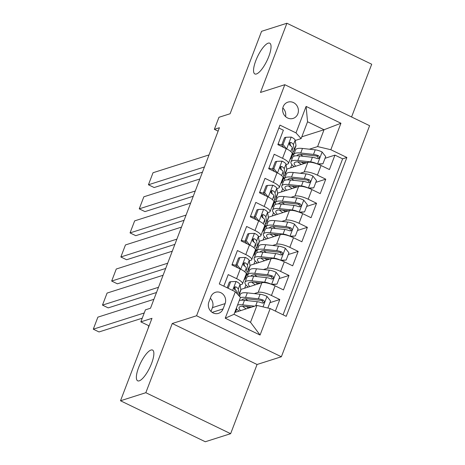 <?xml version="1.0" encoding="UTF-8"?>
<svg xmlns="http://www.w3.org/2000/svg" width="465" height="465" viewBox="0 0 465 465"><rect width="100%" height="100%" fill="white"/><g stroke="black" fill="none" stroke-linecap="round" stroke-linejoin="round"><path stroke-width="0.7" d="M256.418 73.976A17.083 5.138 115.8 0 1 254.867 73.952A17.083 5.138 115.8 0 1 256.692 58.485A17.083 5.138 115.8 0 1 268.183 43.164A17.083 5.138 115.8 0 1 269.735 43.193A17.083 5.138 115.8 0 1 267.91 58.654A17.083 5.138 115.8 0 1 256.418 73.976M139.233 380.847A17.083 5.138 115.8 0 1 137.681 380.823A17.083 5.138 115.8 0 1 139.506 365.356A17.083 5.138 115.8 0 1 150.997 350.04A17.083 5.138 115.8 0 1 152.549 350.064A17.083 5.138 115.8 0 1 150.724 365.531A17.083 5.138 115.8 0 1 139.233 380.847M283.179 106.735A8.539 7.835 72.3 0 0 284.795 115.814A8.539 7.835 72.3 0 0 293.107 118.418A8.539 7.835 72.3 0 0 297.85 113.82A8.539 7.835 72.3 0 0 296.234 104.741A8.539 7.835 72.3 0 0 287.928 102.137A8.539 7.835 72.3 0 0 283.179 106.735M351.569 116.977L371.709 64.234L286.911 23.25L261.58 31.312L230.105 113.745L218.957 117.29L214.365 129.328L218.12 131.142M281.372 356.754L369.605 125.695L284.807 84.706L196.573 315.764L281.372 356.754L257.058 364.49L172.253 323.506L145.83 392.704L230.634 433.688L257.058 364.49M230.634 433.688L205.303 441.75L120.505 400.766L151.979 318.327L140.837 321.873L149.102 325.872M145.83 392.704L120.505 400.766M278.855 128.009L283.377 130.194L277.867 144.638L286.231 148.684L282.551 158.309A10.678 2.79 20.9 0 1 288.474 163.407A10.678 2.79 20.9 0 1 287.666 164.029L286.022 164.552M282.551 158.309L274.187 154.264L268.671 168.708L277.041 172.748L273.362 182.379A10.678 2.79 20.9 0 1 279.285 187.476A10.678 2.79 20.9 0 1 278.477 188.098L276.832 188.621M273.362 182.379L264.998 178.333L259.482 192.777L267.846 196.817L264.172 206.448A10.678 2.79 20.9 0 1 270.095 211.546A10.678 2.79 20.9 0 1 269.287 212.168L267.637 212.691M264.172 206.448L255.808 202.403L250.292 216.841L258.656 220.887L254.983 230.512A10.678 2.79 20.9 0 1 260.9 235.61A10.678 2.79 20.9 0 1 260.098 236.237L258.447 236.761M254.983 230.512L246.613 226.472L241.103 240.911L249.467 244.956L245.787 254.582A10.678 2.79 20.9 0 1 251.71 259.679A10.678 2.79 20.9 0 1 250.902 260.301L249.257 260.83M245.787 254.582L237.423 250.542L231.907 264.98L240.277 269.026A10.678 2.79 20.9 0 1 246.194 274.123L242.521 283.749A10.678 2.79 20.9 0 1 241.713 284.371L240.068 284.894M275.385 311.091L279.802 299.53L269.892 302.686M240.783 289.439L261.894 282.72A10.678 2.79 20.9 0 1 275.111 285.859L283.476 289.904L288.992 275.466L279.087 278.616M249.972 265.37L271.083 258.65A10.678 2.79 -159.1 0 1 284.301 261.795L292.671 265.835L298.181 251.396L288.277 254.547M259.168 241.3L280.273 234.581A10.678 2.79 -159.1 0 1 293.496 237.725L301.861 241.765L307.377 227.327L297.466 230.477M268.357 217.231L289.463 210.517A10.678 2.79 -159.1 0 1 302.686 213.656L311.05 217.701L316.566 203.257L306.656 206.414M277.547 193.161L298.658 186.448A10.678 2.79 -159.1 0 1 311.875 189.586L320.24 193.632L325.756 179.188L315.851 182.344M272.618 168.818L272.042 169.004M263.423 192.888L262.847 193.074M254.233 216.957L253.657 217.138M245.043 241.027L244.468 241.207M235.854 265.096L235.278 265.277M140.837 321.873L145.429 309.841L150.497 308.231L219.428 127.712L214.365 129.328M223.084 308.905L225.107 303.61A8.277 7.591 72.3 0 0 223.537 294.816A8.277 7.591 72.3 0 0 215.493 292.293A8.277 7.591 72.3 0 0 210.895 296.746L208.872 302.041A8.277 7.591 72.3 0 0 210.436 310.841A8.277 7.591 72.3 0 0 218.486 313.358A8.277 7.591 72.3 0 0 223.084 308.905L212.162 312.381M301.117 138.605L296.002 132.885L279.959 125.132L219.294 283.981L235.342 291.735L240.457 297.461L234.023 314.305L250.525 322.28L256.959 305.435L270.177 308.574L286.219 316.328L346.878 157.478L330.836 149.724L317.618 146.58L324.047 129.735L307.551 121.76L301.117 138.605L295.211 140.482M296.002 132.885L306.11 106.409L340.944 123.248L330.836 149.724M270.177 308.574L260.069 335.05L225.229 318.211L235.342 291.735M283.511 178.577L284.749 178.188M300.204 173.265L304.168 172.004A10.678 2.79 20.9 0 1 317.392 175.148L325.756 179.188M286.736 169.097L307.847 162.378L304.168 172.004M274.321 202.647L275.553 202.258M291.009 197.334L294.979 196.073A10.678 2.79 20.9 0 1 308.202 199.212L316.566 203.257M265.131 226.717L266.364 226.321M281.819 221.404L285.789 220.143A10.678 2.79 20.9 0 1 299.007 223.281L307.377 227.327M255.942 250.786L257.174 250.391M272.63 245.474L276.599 244.212A10.678 2.79 20.9 0 1 289.817 247.351L298.181 251.396M246.752 274.856L247.984 274.46M263.44 269.543L267.404 268.282A10.678 2.79 20.9 0 1 280.628 271.421L288.992 275.466M254.25 293.613L258.215 292.346A10.678 2.79 20.9 0 1 271.438 295.49L279.802 299.53M283.063 314.805L342.624 158.832L334.945 155.118L325.041 158.274M307.847 162.378A10.678 2.79 -159.1 0 1 321.065 165.517L329.429 169.562L334.945 155.118M223.816 286.167L228.234 274.606L236.598 278.651A10.678 2.79 20.9 0 1 242.521 283.749M281.807 144.749L281.232 144.935M234.703 312.515L256.959 305.435M172.253 323.506L196.573 315.764M286.911 23.25L260.487 92.448L284.807 84.706M301.797 136.815L324.047 129.735L340.944 123.248M292.706 154.508L293.938 154.118M309.394 149.201L317.618 146.58M235.482 312.271L236.737 308.987M247.903 274.67L246.671 275.065M244.671 288.201L245.927 284.917M257.093 250.6L255.86 250.995M253.861 264.132L255.116 260.848M251.71 259.679L255.39 250.054A10.678 2.79 -159.1 0 0 249.467 244.956M266.282 226.531L265.05 226.926M263.056 240.062L264.306 236.778M260.9 235.61L264.579 225.984A10.678 2.79 -159.1 0 0 258.656 220.887M275.478 202.467L274.245 202.856M272.246 215.993L273.501 212.714M270.095 211.546L273.769 201.915A10.678 2.79 -159.1 0 0 267.846 196.817M284.667 178.397L283.435 178.787M281.435 191.929L282.691 188.645M279.285 187.476L282.958 177.851A10.678 2.79 -159.1 0 0 277.041 172.748M293.857 154.328L292.625 154.717M290.625 167.859L291.881 164.575M342.624 158.832L346.878 157.478M288.474 163.407L292.154 153.781A10.678 2.79 -159.1 0 0 286.231 148.684M234.023 314.305L225.229 318.211M250.525 322.28L260.069 335.05M306.11 106.409L307.551 121.76M210.994 311.434L212.441 307.644A8.277 7.591 72.3 0 0 210.32 298.251M285.557 116.605A8.539 7.835 72.3 0 0 282.813 107.985M144.237 312.968L93.291 329.185L99.016 331.952L142.238 318.2M228.158 288.265L230.675 281.685L236.174 281.499A7.074 1.848 20.9 0 1 240.01 284.534L240.829 289.724A20.419 5.336 20.9 0 1 240.76 290.544L239.01 295.118A20.419 5.336 -159.1 0 0 239.08 294.299L238.26 289.108A7.074 1.848 -159.1 0 0 236.022 286.94L235.081 286.829L234.162 287.841L234.203 288.893L234.918 289.829A7.074 1.848 20.9 0 1 237.162 291.997L237.499 294.153M153.898 299.321L97.883 317.147L93.291 329.185M230.675 281.685L229.355 282.11L227.182 287.794M238.748 295.554A20.419 5.336 -159.1 0 0 239.01 295.118M236.022 286.94L234.563 287.405A3.604 0.942 20.9 0 1 235.011 288.009L235.337 290.096M267.857 308.022L270.554 300.965L266.887 296.339A7.074 1.848 -159.1 0 0 260.098 294.246L247.316 292.863A20.419 5.336 -159.1 0 0 240.422 294.258L239.574 296.478M245.433 298.786A16.949 4.429 -159.1 0 0 247.921 300.692M139.413 351.249L144.005 339.212M254.611 306.179L242.718 304.895A20.419 5.336 -159.1 0 0 237.557 305.046M236.29 308.371A20.419 5.336 -159.1 0 0 239.004 311.149M251.675 307.115L244.788 306.371A16.949 4.429 -159.1 0 0 239.068 307.528A16.949 4.429 -159.1 0 0 240.632 310.632M239.306 300.471A20.419 5.336 20.9 0 1 244.468 300.32L257.25 301.704A7.074 1.848 20.9 0 1 262.196 303.011L263.324 303.064L264.289 302.041L264.213 300.995L263.295 300.123A7.074 1.848 -159.1 0 0 258.348 298.815L245.567 297.431A20.419 5.336 -159.1 0 0 240.405 297.583M246.084 306.511A20.419 5.336 -159.1 0 0 248.856 308.01M250.176 307.592A16.949 4.429 20.9 0 1 248.676 306.79M241.881 300.175A16.949 4.429 20.9 0 1 241.916 300.065A16.949 4.429 20.9 0 1 247.642 298.908L260.423 300.291A3.604 0.942 20.9 0 1 261.842 300.588L263.004 302.192M242.579 306.249A16.949 4.429 -159.1 0 0 246.183 308.865M158.495 287.289L102.48 305.116L108.211 307.882L156.496 292.514M245.253 276.599L245.421 277.692A20.419 5.336 20.9 0 1 245.351 278.512A20.419 5.336 20.9 0 1 244.108 279.599M239.864 257.622L238.545 258.04L235.79 265.259L237.109 264.841L239.864 257.622L245.369 257.43A7.074 1.848 20.9 0 1 249.199 260.464L250.019 265.655A20.419 5.336 20.9 0 1 249.949 266.48L248.2 271.048A20.419 5.336 -159.1 0 0 248.275 270.229L247.456 265.038A7.074 1.848 -159.1 0 0 245.212 262.87L244.27 262.76L243.352 263.771L243.393 264.823L244.113 265.759A7.074 1.848 20.9 0 1 246.351 267.927L247.171 273.118A20.419 5.336 20.9 0 1 247.101 273.937L245.351 278.512M163.087 275.257L107.072 293.078L102.48 305.116M235.941 265.451A16.949 4.429 20.9 0 1 232.151 264.347M237.109 264.841L240.515 269.142M237.842 267.846L235.79 265.259M247.014 272.112A20.419 5.336 -159.1 0 0 248.2 271.048M245.212 262.87L243.759 263.335A3.604 0.942 20.9 0 1 244.201 263.94L244.532 266.026M167.685 263.219L111.67 281.046L117.401 283.819L165.691 268.45M254.442 252.53L254.617 253.623A20.419 5.336 20.9 0 1 254.541 254.442A20.419 5.336 20.9 0 1 253.297 255.529M249.054 233.552L247.74 233.971L244.979 241.19L246.299 240.771L249.054 233.552L254.558 233.36A7.074 1.848 20.9 0 1 258.389 236.4L259.208 241.591A20.419 5.336 20.9 0 1 259.139 242.41L257.395 246.979A20.419 5.336 -159.1 0 0 257.465 246.159L256.645 240.969A7.074 1.848 -159.1 0 0 254.407 238.801L253.46 238.69L252.547 239.702L252.582 240.754L253.303 241.69A7.074 1.848 20.9 0 1 255.541 243.858L256.36 249.048A20.419 5.336 20.9 0 1 256.291 249.868L254.541 254.442M172.282 251.187L116.267 269.014L111.67 281.046M245.131 241.381A16.949 4.429 20.9 0 1 241.341 240.277M246.299 240.771L249.711 245.072M247.031 243.776L244.979 241.19M256.203 248.043A20.419 5.336 -159.1 0 0 257.395 246.979M254.407 238.801L252.948 239.266A3.604 0.942 20.9 0 1 253.39 239.87L253.721 241.957M176.874 239.15L120.859 256.976L126.59 259.749L174.881 244.381M263.632 228.46L263.806 229.553A20.419 5.336 20.9 0 1 263.736 230.373A20.419 5.336 20.9 0 1 262.487 231.46M258.244 209.483L256.93 209.901L254.169 217.12L255.488 216.702L258.244 209.483L263.748 209.291A7.074 1.848 20.9 0 1 267.578 212.331L268.404 217.521A20.419 5.336 20.9 0 1 268.328 218.341L266.584 222.915A20.419 5.336 -159.1 0 0 266.654 222.09L265.835 216.899A7.074 1.848 -159.1 0 0 263.597 214.737L262.649 214.621L261.737 215.632L261.778 216.684L262.493 217.62A7.074 1.848 20.9 0 1 264.73 219.788L265.55 224.979A20.419 5.336 20.9 0 1 265.48 225.804L263.736 230.373M181.472 227.118L125.457 244.945L120.859 256.976M254.32 217.312A16.949 4.429 20.9 0 1 250.536 216.208M255.488 216.702L258.9 221.003M256.221 219.713L254.169 217.12M265.393 223.973A20.419 5.336 -159.1 0 0 266.584 222.915M263.597 214.737L262.138 215.196A3.604 0.942 20.9 0 1 262.58 215.801L262.911 217.887M186.064 215.08L130.055 232.907L135.78 235.679L184.07 220.311M272.821 204.391L272.996 205.483A20.419 5.336 20.9 0 1 272.926 206.303A20.419 5.336 20.9 0 1 271.676 207.39M267.439 185.413L266.12 185.831L263.364 193.051L264.678 192.632L267.439 185.413L272.938 185.221A7.074 1.848 20.9 0 1 276.774 188.261L277.593 193.452A20.419 5.336 20.9 0 1 277.524 194.271L275.774 198.846A20.419 5.336 -159.1 0 0 275.844 198.026L275.024 192.835A7.074 1.848 -159.1 0 0 272.786 190.667L271.845 190.557L270.926 191.563L270.967 192.615L271.682 193.556A7.074 1.848 20.9 0 1 273.926 195.724L274.745 200.915A20.419 5.336 20.9 0 1 274.67 201.734L272.926 206.303M190.662 203.048L134.647 220.875L130.055 232.907M263.516 193.242A16.949 4.429 20.9 0 1 259.726 192.138M264.678 192.632L268.09 196.933M265.416 195.643L263.364 193.051M274.582 199.909A20.419 5.336 -159.1 0 0 275.774 198.846M272.786 190.667L271.328 191.132A3.604 0.942 20.9 0 1 271.775 191.737L272.101 193.824M271.444 284.318L276.983 284.115L279.744 276.896L276.076 272.269A7.074 1.848 -159.1 0 0 269.287 270.177L256.506 268.793A20.419 5.336 -159.1 0 0 249.612 270.188L247.868 274.757A20.419 5.336 -159.1 0 0 248.136 276.518M254.622 274.716A16.949 4.429 -159.1 0 0 257.11 276.629M271.484 284.307A7.074 1.848 -159.1 0 0 264.69 282.209L251.908 280.825A20.419 5.336 -159.1 0 0 245.02 282.22A20.419 5.336 -159.1 0 0 248.194 287.079M260.865 283.046L253.983 282.302A16.949 4.429 -159.1 0 0 248.258 283.458A16.949 4.429 -159.1 0 0 249.821 286.562M276.983 284.115L272.327 284.65M245.02 282.22L246.764 277.646A20.419 5.336 20.9 0 1 253.657 276.251L266.439 277.634A7.074 1.848 20.9 0 1 271.386 278.942L272.513 278.994L273.478 277.971L273.403 276.931L272.49 276.053A7.074 1.848 -159.1 0 0 267.544 274.745L254.762 273.362A20.419 5.336 -159.1 0 0 247.868 274.757M255.273 282.441A20.419 5.336 -159.1 0 0 258.046 283.946M259.371 283.522A16.949 4.429 20.9 0 1 257.866 282.72M251.077 276.105A16.949 4.429 20.9 0 1 251.112 275.995A16.949 4.429 20.9 0 1 256.831 274.838L269.613 276.222A3.604 0.942 20.9 0 1 271.031 276.518L272.199 278.128M251.774 282.179A16.949 4.429 -159.1 0 0 255.372 284.795M148.893 325.767L148.318 327.267M280.633 260.249L286.178 260.045L288.934 252.826L285.266 248.205A7.074 1.848 -159.1 0 0 278.477 246.107L265.695 244.724A20.419 5.336 -159.1 0 0 258.807 246.119L257.058 250.693A20.419 5.336 -159.1 0 0 257.325 252.449M263.812 250.652A16.949 4.429 -159.1 0 0 266.3 252.559M280.674 260.237A7.074 1.848 -159.1 0 0 273.885 258.139L261.103 256.756A20.419 5.336 -159.1 0 0 254.21 258.151A20.419 5.336 -159.1 0 0 257.389 263.01M270.06 258.976L263.173 258.232A16.949 4.429 -159.1 0 0 257.453 259.389A16.949 4.429 -159.1 0 0 259.011 262.493M286.178 260.045L281.517 260.58M254.21 258.151L255.953 253.582A20.419 5.336 20.9 0 1 262.847 252.187L275.629 253.57A7.074 1.848 20.9 0 1 280.575 254.872L281.709 254.925L282.668 253.902L282.592 252.861L281.68 251.984A7.074 1.848 -159.1 0 0 276.733 250.681L263.951 249.298A20.419 5.336 -159.1 0 0 257.058 250.693M264.463 258.371A20.419 5.336 -159.1 0 0 267.241 259.877M268.561 259.453A16.949 4.429 20.9 0 1 267.061 258.65M260.266 252.036A16.949 4.429 20.9 0 1 260.301 251.931A16.949 4.429 20.9 0 1 266.021 250.769L278.802 252.152A3.604 0.942 20.9 0 1 280.221 252.449L281.389 254.059M260.964 258.11A16.949 4.429 -159.1 0 0 264.562 260.726M289.829 236.179L295.368 235.976L298.123 228.757L294.461 224.136A7.074 1.848 -159.1 0 0 287.666 222.038L274.885 220.654A20.419 5.336 -159.1 0 0 267.997 222.049L266.247 226.624A20.419 5.336 -159.1 0 0 266.515 228.379M273.002 226.583A16.949 4.429 -159.1 0 0 275.489 228.489M289.864 236.168A7.074 1.848 -159.1 0 0 283.075 234.069L270.293 232.686A20.419 5.336 -159.1 0 0 263.399 234.081A20.419 5.336 -159.1 0 0 266.579 238.94M279.25 234.906L272.362 234.162A16.949 4.429 -159.1 0 0 266.643 235.319A16.949 4.429 -159.1 0 0 268.2 238.423M295.368 235.976L290.706 236.511M263.399 234.081L265.149 229.512A20.419 5.336 20.9 0 1 272.037 228.117L284.818 229.501A7.074 1.848 20.9 0 1 289.765 230.803L290.898 230.855L291.863 229.832L291.782 228.792L290.869 227.914A7.074 1.848 -159.1 0 0 285.923 226.612L273.141 225.229A20.419 5.336 -159.1 0 0 266.247 226.624M273.653 234.302A20.419 5.336 -159.1 0 0 276.431 235.807M277.75 235.389A16.949 4.429 20.9 0 1 276.251 234.587M269.456 227.972A16.949 4.429 20.9 0 1 269.491 227.862A16.949 4.429 20.9 0 1 275.21 226.705L287.992 228.088A3.604 0.942 20.9 0 1 289.41 228.379L290.579 229.989M270.153 234.04A16.949 4.429 -159.1 0 0 273.751 236.656M299.018 212.11L304.558 211.906L307.313 204.687L303.651 200.066A7.074 1.848 -159.1 0 0 296.862 197.968L284.08 196.585A20.419 5.336 -159.1 0 0 277.187 197.98L275.443 202.554A20.419 5.336 -159.1 0 0 275.71 204.309M282.191 202.513A16.949 4.429 -159.1 0 0 284.685 204.42M299.053 212.098A7.074 1.848 -159.1 0 0 292.264 210.006L279.482 208.622A20.419 5.336 -159.1 0 0 272.589 210.017A20.419 5.336 -159.1 0 0 275.768 214.871M288.44 210.843L281.552 210.093A16.949 4.429 -159.1 0 0 275.832 211.255A16.949 4.429 -159.1 0 0 277.396 214.353M304.558 211.906L299.896 212.447M272.589 210.017L274.338 205.443A20.419 5.336 20.9 0 1 281.226 204.048L294.008 205.431A7.074 1.848 20.9 0 1 298.96 206.739L300.088 206.791L301.053 205.763L300.977 204.722L300.059 203.85A7.074 1.848 -159.1 0 0 295.112 202.542L282.331 201.159A20.419 5.336 -159.1 0 0 275.443 202.554M282.848 210.232A20.419 5.336 -159.1 0 0 285.62 211.738M286.94 211.319A16.949 4.429 20.9 0 1 285.44 210.517M278.645 203.903A16.949 4.429 20.9 0 1 278.68 203.792A16.949 4.429 20.9 0 1 284.4 202.635L297.182 204.019A3.604 0.942 20.9 0 1 298.6 204.309L299.768 205.919M279.343 209.977A16.949 4.429 -159.1 0 0 282.941 212.592M195.259 191.016L139.244 208.843L144.97 211.61L193.26 196.242M282.017 180.321L282.185 181.414A20.419 5.336 20.9 0 1 282.116 182.239A20.419 5.336 20.9 0 1 280.872 183.32M276.629 161.343L275.309 161.762L272.554 168.987L273.868 168.568L276.629 161.343L282.127 161.152A7.074 1.848 20.9 0 1 285.963 164.192L286.783 169.382A20.419 5.336 20.9 0 1 286.713 170.202L284.964 174.776A20.419 5.336 -159.1 0 0 285.039 173.957L284.22 168.766A7.074 1.848 -159.1 0 0 281.976 166.598L281.034 166.487L280.116 167.493L280.157 168.551L280.877 169.487A7.074 1.848 20.9 0 1 283.115 171.655L283.935 176.845A20.419 5.336 20.9 0 1 283.865 177.665L282.116 182.239M199.851 178.979L143.836 196.805L139.244 208.843M272.705 169.173A16.949 4.429 20.9 0 1 268.915 168.068M273.868 168.568L277.28 172.87M274.606 171.573L272.554 168.987M283.778 175.84A20.419 5.336 -159.1 0 0 284.964 174.776M281.976 166.598L280.517 167.063A3.604 0.942 20.9 0 1 280.965 167.667L281.29 169.754M308.208 188.046L313.747 187.843L316.508 180.618L312.84 175.997A7.074 1.848 -159.1 0 0 306.051 173.898L293.27 172.515A20.419 5.336 -159.1 0 0 286.376 173.91L284.632 178.484A20.419 5.336 -159.1 0 0 284.9 180.24M291.386 178.444A16.949 4.429 -159.1 0 0 293.874 180.35M308.249 188.034A7.074 1.848 -159.1 0 0 301.454 185.936L288.672 184.553A20.419 5.336 -159.1 0 0 281.784 185.948A20.419 5.336 -159.1 0 0 284.958 190.807M297.629 186.773L290.741 186.029A16.949 4.429 -159.1 0 0 285.022 187.186A16.949 4.429 -159.1 0 0 286.585 190.29M313.747 187.843L309.091 188.377M281.784 185.948L283.528 181.373A20.419 5.336 20.9 0 1 290.422 179.978L303.203 181.362A7.074 1.848 20.9 0 1 308.15 182.669L309.277 182.722L310.242 181.693L310.167 180.653L309.248 179.781A7.074 1.848 -159.1 0 0 304.302 178.473L291.52 177.089A20.419 5.336 -159.1 0 0 284.632 178.484M292.037 186.169A20.419 5.336 -159.1 0 0 294.81 187.668M296.129 187.25A16.949 4.429 20.9 0 1 294.63 186.448M287.835 179.833A16.949 4.429 20.9 0 1 287.876 179.722A16.949 4.429 20.9 0 1 293.595 178.566L306.377 179.949A3.604 0.942 20.9 0 1 307.795 180.246L308.963 181.85M288.533 185.907A16.949 4.429 -159.1 0 0 292.136 188.523M204.449 166.947L148.434 184.774L154.165 187.54L202.449 172.172M291.206 156.257L291.381 157.35A20.419 5.336 20.9 0 1 291.305 158.17A20.419 5.336 20.9 0 1 290.061 159.251M285.818 137.274L284.499 137.698L281.744 144.917L283.063 144.499L285.818 137.274L291.322 137.088A7.074 1.848 20.9 0 1 295.153 140.122L295.973 145.312A20.419 5.336 20.9 0 1 295.903 146.132L294.159 150.707A20.419 5.336 -159.1 0 0 294.229 149.887L293.409 144.696A7.074 1.848 -159.1 0 0 291.171 142.528L290.224 142.418L289.311 143.429L289.346 144.481L290.067 145.417A7.074 1.848 20.9 0 1 292.305 147.585L293.124 152.776A20.419 5.336 20.9 0 1 293.055 153.595L291.305 158.17M209.047 154.909L153.031 172.736L148.434 184.774M281.895 145.109A16.949 4.429 20.9 0 1 278.105 144.005M283.063 144.499L286.469 148.8M283.795 147.504L281.744 144.917M292.967 151.77A20.419 5.336 -159.1 0 0 294.159 150.707M291.171 142.528L289.712 142.993A3.604 0.942 20.9 0 1 290.154 143.598L290.486 145.685M317.397 163.976L322.943 163.773L325.698 156.554L322.03 151.927A7.074 1.848 -159.1 0 0 315.241 149.835L302.459 148.451A20.419 5.336 -159.1 0 0 295.571 149.846L293.822 154.415A20.419 5.336 -159.1 0 0 294.089 156.176M300.576 154.374A16.949 4.429 -159.1 0 0 303.064 156.287M317.438 163.965A7.074 1.848 -159.1 0 0 310.643 161.867L297.862 160.483A20.419 5.336 -159.1 0 0 290.974 161.878A20.419 5.336 -159.1 0 0 294.147 166.737M306.824 162.704L299.937 161.959A16.949 4.429 -159.1 0 0 294.217 163.116A16.949 4.429 -159.1 0 0 295.775 166.22M322.943 163.773L318.281 164.308M290.974 161.878L292.718 157.304A20.419 5.336 20.9 0 1 299.611 155.909L312.393 157.292A7.074 1.848 20.9 0 1 317.339 158.6L318.467 158.652L319.432 157.629L319.356 156.583L318.444 155.711A7.074 1.848 -159.1 0 0 313.497 154.403L300.716 153.02A20.419 5.336 -159.1 0 0 293.822 154.415M301.227 162.099A20.419 5.336 -159.1 0 0 304 163.599M305.325 163.18A16.949 4.429 20.9 0 1 303.825 162.378M297.03 155.763A16.949 4.429 20.9 0 1 297.065 155.653A16.949 4.429 20.9 0 1 302.785 154.496L315.566 155.88A3.604 0.942 20.9 0 1 316.985 156.176L318.153 157.78M297.728 161.837A16.949 4.429 -159.1 0 0 301.326 164.453M298.658 186.448L294.979 196.073M289.463 210.517L285.789 220.143M280.273 234.581L276.599 244.212M271.083 258.65L267.404 268.282M261.894 282.72L258.215 292.346M275.111 285.859L271.438 295.49M321.065 165.517L317.392 175.148M311.875 189.586L308.202 199.212M302.686 213.656L299.007 223.281M293.496 237.725L289.817 247.351M284.301 261.795L280.628 271.421M240.277 269.026L236.598 278.651M212.441 307.644L225.107 303.61M236.04 281.499L232.628 290.427M240.829 289.724L239.08 294.299M237.162 291.997L236.685 293.241M240.01 284.534L238.26 289.108M263.004 306.871L266.98 296.455M245.567 297.431L247.316 292.863M242.718 304.895L244.468 300.32M258.348 298.815L260.098 294.246M255.669 305.848L257.25 301.704M261.842 300.588L263.295 300.123M245.229 257.436L240.719 269.241M247.171 273.118L245.421 277.692M250.019 265.655L248.275 270.229M246.351 267.927L244.857 271.845M249.199 260.464L247.456 265.038M254.419 233.366L249.908 245.171M256.36 249.048L254.617 253.623M259.208 241.591L257.465 246.159M255.541 243.858L254.047 247.775M258.389 236.4L256.645 240.969M263.608 209.297L259.104 221.108M265.55 224.979L263.806 229.553M268.404 217.521L266.654 222.09M264.73 219.788L263.237 223.706M267.578 212.331L265.835 216.899M272.804 185.227L268.293 197.038M274.745 200.915L272.996 205.483M277.593 193.452L275.844 198.026M273.926 195.724L272.426 199.636M276.774 188.261L275.024 192.835M271.618 284.301L276.169 272.385M254.762 273.362L256.506 268.793M251.908 280.825L253.657 276.251M267.544 274.745L269.287 270.177M264.69 282.209L266.439 277.634M271.031 276.518L272.49 276.053M280.814 260.231L285.359 248.316M263.951 249.298L265.695 244.724M261.103 256.756L262.847 252.187M276.733 250.681L278.477 246.107M273.885 258.139L275.629 253.57M280.221 252.449L281.68 251.984M290.003 236.162L294.554 224.252M273.141 225.229L274.885 220.654M270.293 232.686L272.037 228.117M285.923 226.612L287.666 222.038M283.075 234.069L284.818 229.501M289.41 228.379L290.869 227.914M299.193 212.098L303.744 200.183M282.331 201.159L284.08 196.585M279.482 208.622L281.226 204.048M295.112 202.542L296.862 197.968M292.264 210.006L294.008 205.431M298.6 204.309L300.059 203.85M281.993 161.157L277.483 172.968M283.935 176.845L282.185 181.414M286.783 169.382L285.039 173.957M283.115 171.655L281.616 175.572M285.963 164.192L284.22 168.766M308.382 188.029L312.933 176.113M291.52 177.089L293.27 172.515M288.672 184.553L290.422 179.978M304.302 178.473L306.051 173.898M301.454 185.936L303.203 181.362M307.795 180.246L309.248 179.781M291.183 137.088L286.673 148.899M293.124 152.776L291.381 157.35M295.973 145.312L294.229 149.887M292.305 147.585L290.811 151.503M295.153 140.122L293.409 144.696M317.572 163.959L322.123 152.043M300.716 153.02L302.459 148.451M297.862 160.483L299.611 155.909M313.497 154.403L315.241 149.835M310.643 161.867L312.393 157.292M316.985 156.176L318.444 155.711"/></g></svg>
